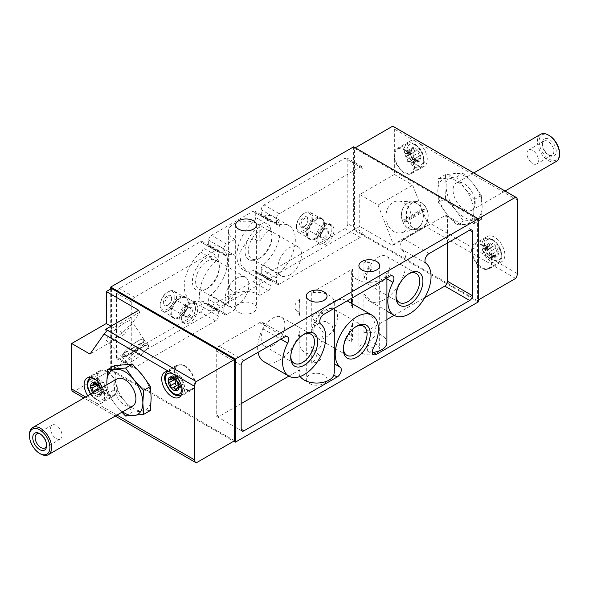 <?xml version="1.0" encoding="UTF-8"?>
<svg xmlns="http://www.w3.org/2000/svg" width="589" height="589" viewBox="0 0 589 589"><rect width="100%" height="100%" fill="white"/><g stroke="black" fill="none" stroke-linecap="round" stroke-linejoin="round"><path stroke-width="0.44" stroke-dasharray="2.94 2.21" d="M100.476 388.423A7.738 4.469 60 0 1 101.514 392.723A7.738 4.469 60 0 1 98.783 396.618A7.738 4.469 60 0 1 93.312 393.459L93.165 391.354M97.907 389.911A1.546 0.891 -120 0 0 99.615 391.14A1.546 0.891 -120 0 0 99.791 390.978L95.123 393.643C96.221 392.885 97.016 393.349 97.524 395.028L102.228 392.311A1.958 1.134 -120 0 0 100.049 390.721L95.065 393.71L93.312 393.459A7.738 4.469 60 0 1 92.841 392.834M100.616 393.15L105.409 390.478A1.546 0.891 -120 0 0 106.182 390.559A1.546 0.891 -120 0 0 106.418 389.314A1.546 0.891 -120 0 0 105.409 387.952L105.328 387.908A1.958 1.134 -120 0 1 104.128 384.816L99.416 387.533L101.514 392.723L100.682 393.209L99.85 392.937L98.783 396.618L97.524 395.028M99.791 390.978L94.814 393.908M101.514 392.723L105.409 390.478M102.228 392.311L102.272 392.414A1.546 0.891 -120 0 0 103.995 393.666L98.783 396.618M489.209 248.551L493.876 245.893C492.779 246.644 491.977 246.187 491.476 244.509L490.217 242.918A7.738 4.469 60 0 1 495.688 246.077L494.186 245.628L489.385 248.389A1.546 0.891 -120 0 0 489.209 248.551L493.567 246.143M484.872 247.395A1.958 1.134 -120 0 1 484.651 249.199A1.958 1.134 -120 0 1 483.672 249.103L487.486 246.806A7.738 4.469 60 0 1 490.217 242.918L485.005 245.863A1.546 0.891 -120 0 0 484.835 247.292L489.584 244.678L489.15 246.6L488.318 246.32L487.486 246.806L490.217 253.859A7.738 4.469 60 0 1 487.486 246.806M490.217 242.918L489.584 244.678M493.935 255.84L495.688 257.018A7.738 4.469 60 0 1 490.217 253.859L493.935 255.84L489.209 258.571A1.546 0.891 -120 0 0 490.931 259.823A1.546 0.891 -120 0 0 491.108 258.402L495.769 255.574L495.783 253.896L498.022 253.852L498.427 253.123A7.738 4.469 60 0 1 495.688 257.018L490.931 259.823M491.609 254.212L486.558 257.297A1.546 0.891 -120 0 0 486.728 257.135M495.688 257.018L495.769 255.574M495.835 248.183L495.688 246.077A7.738 4.469 60 0 1 498.427 253.123L496.969 251.341L495.835 248.183L491.108 250.907A1.546 0.891 -120 0 0 490.821 249.11A1.546 0.891 -120 0 0 489.385 248.389M419.523 156.07L418.219 152.941L418.138 150.762A7.738 4.469 60 0 1 420.87 157.815L419.523 156.07L414.708 158.75L419.42 156.033M413.905 149.083L412.668 147.611A7.738 4.469 60 0 1 418.138 150.762L416.32 150.585C415.223 151.336 414.428 150.88 413.92 149.201L409.178 151.807A1.546 0.891 -120 0 0 407.455 150.556A1.546 0.891 -120 0 0 407.279 151.977L412.028 149.37L411.593 151.292L410.769 151.012L409.929 151.498A7.738 4.469 60 0 1 412.668 147.611L407.455 150.556M416.011 150.836L411.829 153.081A1.546 0.891 -120 0 0 411.659 153.243M407.323 152.087A1.958 1.134 -120 0 1 407.102 153.891A1.958 1.134 -120 0 1 406.123 153.795L410.769 151.012L409.929 151.498L412.668 158.551A7.738 4.469 60 0 1 409.929 151.498M412.668 147.611L412.028 149.37M416.386 160.532L418.138 161.703A7.738 4.469 60 0 1 412.668 158.551L416.386 160.532L411.659 163.256A1.546 0.891 -120 0 0 413.375 164.515A1.546 0.891 -120 0 0 413.552 163.087L418.219 160.267L418.227 158.588L420.465 158.544L420.87 157.815A7.738 4.469 60 0 1 418.138 161.703L413.375 164.515M414.06 158.905L409.002 161.99A1.546 0.891 -120 0 0 409.178 161.828M418.138 161.703L418.219 160.267M87.776 395.756A14.497 8.371 60 0 0 92.017 400.675L96.751 403.406A14.497 8.371 60 0 0 101.632 403.082L114.369 395.72A14.497 8.371 60 0 1 99.88 387.356A14.497 8.371 60 0 1 99.88 370.621A14.497 8.371 60 0 1 107.124 371.335A14.497 8.371 60 0 1 116.593 384.109A14.497 8.371 60 0 1 114.369 395.72M72.889 391.619A5.875 3.394 120 0 0 73.33 391.81L196.314 462.807M496.983 261.884L492.249 259.153A14.497 8.371 60 0 1 484.754 246.541A14.497 8.371 60 0 1 487.368 236.454A14.497 8.371 60 0 1 494.62 237.168A14.497 8.371 60 0 1 504.088 249.942A14.497 8.371 60 0 1 501.865 261.56A14.497 8.371 60 0 1 496.983 261.884L517.326 273.635M515.669 278.428L425.074 226.124L392.112 245.157L359.732 226.456L354.468 229.496L354.468 148.259L355.3 147.78M492.249 259.153L426.738 221.331L427.342 225.521L425.074 226.124M414.693 140.815L419.427 143.547A14.497 8.371 60 0 1 426.922 156.166A14.497 8.371 60 0 1 424.308 166.245A14.497 8.371 60 0 1 409.819 157.881A14.497 8.371 60 0 1 409.819 141.146A14.497 8.371 60 0 1 414.693 140.815L394.35 129.072A5.875 3.394 120 0 0 393.135 126.377M402.39 220.463A13.709 10.816 -95.1 0 1 411.188 202.115A13.709 10.816 -95.1 0 1 421.731 209.301L402.39 220.463L404.79 220.249A13.709 10.816 -95.1 0 0 405.482 222.038L403.082 222.252L422.423 211.083A13.709 10.816 -95.1 0 1 417.255 228.267A13.709 10.816 -95.1 0 1 413.625 229.43A13.709 10.816 -95.1 0 1 403.082 222.252M422.055 227.84A13.709 10.816 -95.1 0 1 418.426 229.003A13.709 10.816 -95.1 0 1 406.432 216.31A13.709 10.816 -95.1 0 1 415.981 201.688A13.709 10.816 -95.1 0 1 427.599 212.018A13.709 10.816 -95.1 0 1 422.055 227.84M421.731 209.301L424.132 209.088A13.709 10.816 -95.1 0 1 424.824 210.869L422.423 211.083M142.258 342.931A13.709 2.901 -38.8 0 1 128.093 354.917A13.709 2.901 -38.8 0 1 122.254 356.61A13.709 2.901 -38.8 0 1 122.924 354.099L142.258 342.931L144.658 345.912A13.709 2.901 -38.8 0 0 145.35 344.933L142.95 341.944L123.616 353.113A13.709 2.901 -38.8 0 1 134.91 342.945A13.709 2.901 -38.8 0 1 143.62 339.433A13.709 2.901 -38.8 0 1 142.95 341.944M132.886 360.888A13.709 2.901 -38.8 0 1 127.047 362.581A13.709 2.901 -38.8 0 1 135.919 351.729A13.709 2.901 -38.8 0 1 148.421 345.397A13.709 2.901 -38.8 0 1 144.187 352.119A13.709 2.901 -38.8 0 1 132.886 360.888M122.924 354.099L125.317 357.081A13.709 2.901 -38.8 0 1 126.009 356.095L123.616 353.113M426.738 221.331L412.661 185.064L394.35 174.491L394.35 129.072M446.837 178.15A25.46 14.703 -120 0 0 437.833 190.954A25.46 14.703 -120 0 0 446.837 214.16A25.46 14.703 -120 0 0 464.839 224.549A25.46 14.703 -120 0 0 473.843 211.745A25.46 14.703 -120 0 0 464.839 188.546A25.46 14.703 -120 0 0 446.837 178.15L438.584 178.526L437.833 190.954L438.584 202.528L446.837 214.16L456.585 224.924L474.587 223.319L473.843 211.745L474.587 199.31L464.839 188.546L456.585 176.914L446.837 178.15M392.112 245.157L393.555 245.024L378.042 205.053L359.732 194.48L394.35 174.491M359.732 194.48L359.732 226.456M478.275 218.784L477.443 219.263L477.443 300.5L478.275 300.015M477.443 300.5L354.468 229.496M150.416 410.474L132.415 412.086L124.161 400.454L114.413 389.69L115.157 377.254A25.46 14.703 60 0 1 124.161 364.451A25.46 14.703 60 0 1 142.163 374.84A25.46 14.703 60 0 1 151.167 398.046A25.46 14.703 60 0 1 142.163 410.85A25.46 14.703 60 0 1 124.161 400.454A25.46 14.703 60 0 1 115.157 377.254L114.413 365.681M373.205 352.399L367.698 351.206L367.168 344.683L374.332 336.481L376.069 326.365L372.741 317.508L364.039 310.565M352.458 303.872L351.655 303.858L352.494 307.878A30.554 17.641 120 0 0 347.171 300.824A30.554 17.641 120 0 0 311.286 331.673L316.543 324.156L324.988 321.285L332.1 325.312L334.287 334.243M263.99 361.734A30.554 17.641 120 0 0 299.867 330.893L299.028 341.112L300.707 349.218L306.427 353.746L314.195 352.863L320.217 347.274L323.184 332.402L314.548 320.49C308.533 316.595 315.697 312.7 320.578 312.42A17.626 10.175 0 0 0 334.287 302.496A17.626 10.175 0 0 0 311.286 292.799L352.494 269.011L352.494 307.878M311.286 292.799L311.286 331.673M386.907 310.727L374.53 304.027L363.914 293.911A30.554 17.641 120 0 0 369.244 300.972A30.554 17.641 120 0 0 399.136 284.435A30.554 17.641 120 0 0 401.028 248.889L425.95 263.276M363.914 293.911L363.914 332.778L386.914 319.503M394.129 315.336L424.765 297.651M447.53 242.926L447.53 217.341A3.917 2.26 120 0 0 446.72 215.552A3.917 2.26 120 0 0 444.761 215.743L404.201 239.163A5.875 3.394 120 0 0 400.432 244.111A5.875 3.394 120 0 0 401.028 248.889M392.701 275.991L386.84 272.604L386.472 274.378L386.914 281.476M235.026 293.536L235.026 309.645L226.64 314.489A3.917 2.26 120 0 1 224.681 314.681A3.917 2.26 120 0 1 223.872 312.892L223.872 308.319A3.917 2.26 120 0 1 226.014 303.968A30.554 17.641 120 0 0 235.026 293.536L229.887 288.882L228.407 281.13L228.407 251.901L235.026 255.398A30.554 17.641 120 0 0 226.014 255.376L210.774 246.585A30.554 17.641 120 0 1 221.14 247.255A30.554 17.641 120 0 1 226.64 268.562A30.554 17.641 120 0 1 210.774 295.17A3.917 2.26 120 0 0 208.639 299.521L208.639 304.093A3.917 2.26 120 0 0 209.448 305.89A3.917 2.26 120 0 0 211.407 305.691L252.953 281.704A3.917 2.26 120 0 0 255.722 276.911L255.722 272.339A3.917 2.26 120 0 0 254.912 270.542A3.917 2.26 120 0 0 253.579 270.454A30.554 17.641 120 0 1 243.213 269.791A30.554 17.641 120 0 1 237.72 248.477A30.554 17.641 120 0 1 253.579 221.869A3.917 2.26 120 0 0 255.722 217.518L255.722 212.946A3.917 2.26 120 0 0 254.912 211.149A3.917 2.26 120 0 0 252.953 211.348L211.407 235.335A3.917 2.26 120 0 0 208.639 240.128L208.639 244.707A3.917 2.26 120 0 0 209.448 246.496A3.917 2.26 120 0 0 210.774 246.585M235.026 255.398L235.026 239.289A17.626 10.175 180 0 1 228.399 231.337A17.626 10.175 180 0 1 240.202 221.729A17.626 10.175 180 0 1 259.801 224.983L268.186 220.139A3.917 2.26 120 0 1 270.145 219.947A3.917 2.26 120 0 1 270.955 221.736L270.955 226.316A3.917 2.26 120 0 1 268.82 230.667A30.554 17.641 120 0 0 259.801 241.092L253.704 238.898L247.071 240.982L239.657 252.71L241.026 265.094L251.289 274.437L259.801 279.238A30.554 17.641 120 0 0 268.82 279.252L253.579 270.454M235.026 239.289L226.64 244.126A3.917 2.26 120 0 0 223.872 248.926L223.872 253.498A3.917 2.26 120 0 0 224.681 255.295A3.917 2.26 120 0 0 226.014 255.376M259.801 224.983L259.801 241.092M259.801 279.238L259.801 295.347L268.186 290.502A3.917 2.26 120 0 0 270.955 285.702L270.955 281.13A3.917 2.26 120 0 0 270.145 279.341A3.917 2.26 120 0 0 268.82 279.252M241.181 403.642L219.027 416.43A3.917 2.26 120 0 1 217.069 416.629A3.917 2.26 120 0 1 216.251 414.833L216.251 350.867A3.917 2.26 120 0 1 219.027 346.074L259.587 322.654A5.875 3.394 120 0 1 262.525 322.36A5.875 3.394 120 0 1 262.76 328.714A30.554 17.641 120 0 0 258.063 352.318M334.287 372.145L334.154 363.744M288.875 376.106L299.867 369.759L299.867 330.893M111.557 288.5L111.557 369.737L73.33 391.81M102.221 387.422A14.497 8.371 60 0 1 101.632 403.082M258.49 258.888A19.054 11 -60 0 1 245.024 251.105A19.054 11 -60 0 1 258.49 227.774A19.054 11 -60 0 1 271.963 235.548A19.054 11 -60 0 1 258.49 258.888L260.102 257.953A16.779 9.689 -60 0 1 251.717 258.785A16.779 9.689 -60 0 1 251.717 239.414A16.779 9.689 -60 0 1 268.488 229.725A16.779 9.689 -60 0 1 271.963 237.411A16.779 9.689 -60 0 1 260.102 257.953L258.49 258.888M205.87 289.265A19.054 11 -60 0 1 192.397 281.49A19.054 11 -60 0 1 205.87 258.151A19.054 11 -60 0 1 219.336 265.933A19.054 11 -60 0 1 205.87 289.265L207.475 288.338A16.779 9.689 -60 0 1 199.089 289.17A16.779 9.689 -60 0 1 199.089 269.799A16.779 9.689 -60 0 1 215.861 260.11A16.779 9.689 -60 0 1 219.336 267.789A16.779 9.689 -60 0 1 207.475 288.338L205.87 289.265M347.819 223.739L347.819 159.774A3.917 2.26 120 0 0 347.009 157.977A3.917 2.26 120 0 0 345.051 158.176L264.034 204.95A3.917 2.26 120 0 0 261.266 209.743L261.266 214.322A3.917 2.26 120 0 0 262.076 216.111A3.917 2.26 120 0 0 263.401 216.2A30.554 17.641 120 0 1 273.767 216.87A30.554 17.641 120 0 1 279.267 238.184A30.554 17.641 120 0 1 263.401 264.785A3.917 2.26 120 0 0 261.266 269.136L261.266 273.708A3.917 2.26 120 0 0 262.076 275.505A3.917 2.26 120 0 0 264.034 275.313L345.051 228.539A3.917 2.26 120 0 0 347.819 223.739L363.052 232.537L363.052 168.572A3.917 2.26 120 0 0 362.242 166.775A3.917 2.26 120 0 0 360.284 166.967L279.267 213.741A3.917 2.26 120 0 0 276.499 218.541L276.499 223.113A3.917 2.26 120 0 0 277.309 224.91A3.917 2.26 120 0 0 278.634 224.998L263.401 216.2M203.095 247.903L203.095 243.331A3.917 2.26 120 0 0 202.285 241.534A3.917 2.26 120 0 0 200.326 241.726L119.309 288.5A3.917 2.26 120 0 0 116.541 293.3L116.541 357.265A3.917 2.26 120 0 0 117.351 359.062A3.917 2.26 120 0 0 119.309 358.863L200.326 312.089A3.917 2.26 120 0 0 203.095 307.296L203.095 302.717A3.917 2.26 120 0 0 202.285 300.927A3.917 2.26 120 0 0 200.959 300.839A30.554 17.641 120 0 1 190.593 300.169A30.554 17.641 120 0 1 185.093 278.855A30.554 17.641 120 0 1 200.959 252.254A3.917 2.26 120 0 0 203.095 247.903L218.328 256.701L218.328 252.121A3.917 2.26 120 0 0 217.518 250.332A3.917 2.26 120 0 0 215.559 250.524L134.542 297.298A3.917 2.26 120 0 0 131.774 302.098L131.774 366.063A3.917 2.26 120 0 0 132.584 367.853A3.917 2.26 120 0 0 134.542 367.661L215.559 320.887A3.917 2.26 120 0 0 218.328 316.087L218.328 311.515A3.917 2.26 120 0 0 217.518 309.718A3.917 2.26 120 0 0 216.192 309.637L200.959 300.839M353.636 146.823L353.636 229.975L110.725 370.216L233.7 441.22M110.725 288.985L110.725 370.216M234.532 440.741L111.557 369.737M478.275 301.936L353.636 229.975M477.443 219.263L354.468 148.259M361.94 353.106A10.381 5.993 0 0 0 373.257 354.409A10.381 5.993 0 0 0 379.662 348.872A10.381 5.993 0 0 0 369.281 342.879A10.381 5.993 0 0 0 358.907 348.872A10.381 5.993 0 0 0 361.94 353.106M238.692 312.332A10.381 5.993 0 0 0 250.001 313.628A10.381 5.993 0 0 0 256.406 308.091A10.381 5.993 0 0 0 246.025 302.098A10.381 5.993 0 0 0 235.652 308.091A10.381 5.993 0 0 0 238.692 312.332M309.321 383.491A10.381 5.993 0 0 0 320.63 384.794A10.381 5.993 0 0 0 327.035 379.257A10.381 5.993 0 0 0 316.661 373.264A10.381 5.993 0 0 0 306.28 379.257A10.381 5.993 0 0 0 309.321 383.491M352.494 269.011A17.626 10.175 0 0 0 351.655 272.111A17.626 10.175 0 0 0 367.308 282.227A17.626 10.175 0 0 0 386.472 274.378L389.763 276.278M300.199 376.496A17.626 10.175 180 0 1 299.028 372.859A17.626 10.175 180 0 1 299.867 369.759M363.914 332.778A17.626 10.175 180 0 1 386.914 342.474M218.328 256.701A3.917 2.26 120 0 1 216.192 261.045A30.554 17.641 120 0 0 200.326 287.653A30.554 17.641 120 0 0 205.826 308.967A30.554 17.641 120 0 0 216.192 309.637M178.585 316.889A12.045 6.958 -60 0 1 172.562 317.486A12.045 6.958 -60 0 1 172.562 303.578A12.045 6.958 -60 0 1 184.607 296.62A12.045 6.958 -60 0 1 186.455 306.273A12.045 6.958 -60 0 1 178.585 316.889M363.052 232.537A3.917 2.26 120 0 1 360.284 237.33L279.267 284.104A3.917 2.26 120 0 1 277.309 284.303A3.917 2.26 120 0 1 276.499 282.506L276.499 277.934A3.917 2.26 120 0 1 278.634 273.583A30.554 17.641 120 0 0 294.5 246.975A30.554 17.641 120 0 0 289 225.661A30.554 17.641 120 0 0 278.634 224.998M314.857 238.214A12.045 6.958 -60 0 1 308.835 238.81A12.045 6.958 -60 0 1 308.835 224.902A12.045 6.958 -60 0 1 320.88 217.945A12.045 6.958 -60 0 1 322.728 227.597A12.045 6.958 -60 0 1 314.857 238.214M259.801 295.347A17.626 10.175 0 0 0 240.202 292.092A17.626 10.175 0 0 0 228.399 301.693A17.626 10.175 0 0 0 235.026 309.645M237.028 305.397A16.779 9.689 -60 0 1 228.635 306.228A16.779 9.689 -60 0 1 228.635 286.858A16.779 9.689 -60 0 1 245.414 277.176A16.779 9.689 -60 0 1 247.984 290.613A16.779 9.689 -60 0 1 237.028 305.397M289.655 275.019A16.779 9.689 -60 0 1 281.262 275.851A16.779 9.689 -60 0 1 281.262 256.473A16.779 9.689 -60 0 1 298.041 246.791A16.779 9.689 -60 0 1 300.611 260.235A16.779 9.689 -60 0 1 289.655 275.019M343.372 348.482A16.779 9.689 -60 0 1 343.35 347.591A16.779 9.689 -60 0 1 355.211 327.05A16.779 9.689 -60 0 1 355.992 326.63M325.658 337.379A16.779 9.689 -60 0 1 317.272 338.211A16.779 9.689 -60 0 1 317.272 318.84A16.779 9.689 -60 0 1 334.051 309.151A16.779 9.689 -60 0 1 336.621 322.595A16.779 9.689 -60 0 1 325.658 337.379M290.745 356.478A16.779 9.689 -60 0 1 290.723 355.587A16.779 9.689 -60 0 1 302.584 335.045A16.779 9.689 -60 0 1 303.364 334.626M273.031 345.375A16.779 9.689 -60 0 1 264.645 346.207A16.779 9.689 -60 0 1 264.645 326.836A16.779 9.689 -60 0 1 281.424 317.147A16.779 9.689 -60 0 1 283.994 330.591A16.779 9.689 -60 0 1 273.031 345.375M395.999 295.707A16.779 9.689 -60 0 1 395.977 294.824A16.779 9.689 -60 0 1 407.838 274.275A16.779 9.689 -60 0 1 408.619 273.856M378.285 284.612A16.779 9.689 -60 0 1 369.899 285.444A16.779 9.689 -60 0 1 369.899 266.073A16.779 9.689 -60 0 1 386.671 256.384A16.779 9.689 -60 0 1 389.248 269.828A16.779 9.689 -60 0 1 378.285 284.612M106.845 382.055L107.596 393.621L114.413 389.69M125.597 416.018L132.415 412.086M107.596 393.621L115.849 405.254L121.923 412.226M29.45 434.734A15.667 9.049 -120 0 0 40.531 453.92M117.02 378.874A15.667 9.049 -120 0 0 114.612 391.435A15.667 9.049 -120 0 0 124.853 405.239A15.667 9.049 -120 0 0 132.687 406.012M106.984 384.669A25.46 14.703 -120 0 0 115.849 405.254A25.46 14.703 -120 0 0 122.652 411.807M445.402 198.596L446.145 186.161L445.402 174.587L463.403 172.982L473.151 183.746L481.404 195.379L482.155 206.945L481.404 219.38L463.403 220.993L455.15 209.36L445.402 198.596L438.584 202.528M445.402 174.587L438.584 178.526M463.403 220.993L456.585 224.924M481.404 219.38L474.587 223.319M481.404 195.379L474.587 199.31M463.403 172.982L456.585 176.914M549.323 135.566A14.467 8.356 -120 0 0 539.09 141.478A14.467 8.356 -120 0 0 549.323 159.192A14.467 8.356 -120 0 0 559.55 153.287M549.323 155.378A9.792 5.654 -120 0 0 556.244 151.38A9.792 5.654 -120 0 0 549.323 139.387A9.792 5.654 -120 0 0 542.395 143.385A9.792 5.654 -120 0 0 549.316 155.378A9.792 5.654 -120 0 0 549.323 155.378L548.123 154.686A8.099 4.675 -120 0 0 552.165 155.084A8.099 4.675 -120 0 0 552.165 145.733A8.099 4.675 -120 0 0 544.074 141.058A8.099 4.675 -120 0 0 542.395 144.769A8.099 4.675 -120 0 0 548.123 154.686L549.316 155.378M540.636 134.299A15.667 9.049 -120 0 0 538.236 146.86A15.667 9.049 -120 0 0 548.469 160.664A15.667 9.049 -120 0 0 556.303 161.438M464.147 209.345A15.667 9.049 -120 0 0 471.98 210.126A15.667 9.049 -120 0 0 471.98 192.029A15.667 9.049 -120 0 0 456.313 182.988A15.667 9.049 -120 0 0 453.913 195.541A15.667 9.049 -120 0 0 464.147 209.345M482.155 206.945A25.46 14.703 -120 0 0 473.151 183.746A25.46 14.703 -120 0 0 455.15 173.35A25.46 14.703 -120 0 0 446.145 186.161A25.46 14.703 -120 0 0 455.15 209.36A25.46 14.703 -120 0 0 473.151 219.756A25.46 14.703 -120 0 0 482.155 206.945M110.982 326.232L124.61 334.096L140.116 312.03L138.68 310.241M140.116 312.03L106.329 331.541M124.802 322.809A16.006 3.379 141.2 0 0 111.505 333.153A16.006 3.379 141.2 0 0 106.712 340.943A16.006 3.379 141.2 0 0 113.486 338.911A16.006 3.379 141.2 0 0 126.576 328.78A16.006 3.379 141.2 0 0 131.656 320.887A16.006 3.379 141.2 0 0 124.802 322.809M124.61 334.096L89.984 354.085M404.275 231.587A16.006 12.619 -95.1 0 1 401.529 232.699A16.006 12.619 -95.1 0 1 386.045 218.129A16.006 12.619 -95.1 0 1 398.701 201.048A16.006 12.619 -95.1 0 1 410.938 214.05A16.006 12.619 -95.1 0 1 404.275 231.587M393.555 245.024L427.342 225.521M378.042 205.053L412.661 185.064M532.699 163.587A8.099 4.675 -120 0 0 536.748 163.985A8.099 4.675 -120 0 0 537.993 157.499A8.099 4.675 -120 0 0 532.699 150.364A8.099 4.675 -120 0 0 528.65 149.967A8.099 4.675 -120 0 0 527.413 156.453A8.099 4.675 -120 0 0 532.699 163.587M56.301 438.636A8.099 4.675 -120 0 0 60.35 439.033A8.099 4.675 -120 0 0 60.35 429.69A8.099 4.675 -120 0 0 52.252 425.015A8.099 4.675 -120 0 0 51.007 431.501A8.099 4.675 -120 0 0 56.301 438.636M46.575 444.872A8.099 4.675 -120 0 0 46.605 444.231A8.099 4.675 -120 0 0 40.877 434.314A8.099 4.675 -120 0 0 40.31 434.019M128.019 355.012A13.908 2.938 -38.8 0 1 122.137 356.779A13.908 2.938 -38.8 0 1 122.1 356.735A13.908 2.938 -38.8 0 1 131.097 345.728A13.908 2.938 -38.8 0 1 143.775 339.308A13.908 2.938 -38.8 0 1 143.812 339.36A13.908 2.938 -38.8 0 1 139.394 346.214A13.908 2.938 -38.8 0 1 128.019 355.012M132.82 360.983A13.908 2.938 -38.8 0 1 126.893 362.699A13.908 2.938 -38.8 0 1 135.89 351.699A13.908 2.938 -38.8 0 1 148.575 345.279A13.908 2.938 -38.8 0 1 144.276 352.089A13.908 2.938 -38.8 0 1 132.82 360.983M125.317 357.081L144.658 345.912M126.009 356.095L145.35 344.933M422.122 228.017A13.908 10.97 -95.1 0 1 418.44 229.195A13.908 10.97 -95.1 0 1 406.285 216.325A13.908 10.97 -95.1 0 1 415.967 201.497A13.908 10.97 -95.1 0 1 427.747 211.966A13.908 10.97 -95.1 0 1 422.122 228.017M417.321 228.444A13.908 10.97 -95.1 0 1 414.943 229.408A13.908 10.97 -95.1 0 1 413.647 229.622A13.908 10.97 -95.1 0 1 401.484 216.752A13.908 10.97 -95.1 0 1 411.174 201.924A13.908 10.97 -95.1 0 1 412.484 201.909A13.908 10.97 -95.1 0 1 423.116 213.211A13.908 10.97 -95.1 0 1 417.321 228.444M424.824 210.869L405.482 222.038M424.132 209.088L404.79 220.249M184.681 365.578A14.497 8.371 60 0 1 194.149 378.352A14.497 8.371 60 0 1 191.926 389.962A14.497 8.371 60 0 1 177.429 381.598A14.497 8.371 60 0 1 177.429 364.863A14.497 8.371 60 0 1 184.681 365.578M184.681 366.218A13.709 7.915 60 0 1 193.634 378.3A13.709 7.915 60 0 1 191.535 389.285A13.709 7.915 60 0 1 177.826 381.37A13.709 7.915 60 0 1 177.826 365.541A13.709 7.915 60 0 1 184.681 366.218M404.319 149.223A14.497 8.371 60 0 1 413.787 161.99A14.497 8.371 60 0 1 411.571 173.608A14.497 8.371 60 0 1 397.074 165.237A14.497 8.371 60 0 1 397.074 148.502A14.497 8.371 60 0 1 404.319 149.223M404.319 149.856A13.709 7.915 60 0 1 413.279 161.938A13.709 7.915 60 0 1 411.174 172.923A13.709 7.915 60 0 1 397.465 165.008A13.709 7.915 60 0 1 397.465 149.179A13.709 7.915 60 0 1 404.319 149.856M481.876 244.531A14.497 8.371 60 0 1 491.344 257.297A14.497 8.371 60 0 1 489.12 268.915A14.497 8.371 60 0 1 474.631 260.544A14.497 8.371 60 0 1 474.631 243.809A14.497 8.371 60 0 1 481.876 244.531M481.876 245.164A13.709 7.915 60 0 1 490.828 257.246A13.709 7.915 60 0 1 488.73 268.238A13.709 7.915 60 0 1 475.021 260.316A13.709 7.915 60 0 1 475.021 244.487A13.709 7.915 60 0 1 481.876 245.164M107.124 371.976A13.709 7.915 60 0 1 116.077 384.057A13.709 7.915 60 0 1 113.979 395.042A13.709 7.915 60 0 1 100.27 387.128A13.709 7.915 60 0 1 100.27 371.298A13.709 7.915 60 0 1 107.124 371.976M414.708 158.75A1.958 1.134 -120 0 1 413.507 155.658L413.552 155.599A1.546 0.891 -120 0 0 413.272 153.803A1.546 0.891 -120 0 0 411.829 153.081M409.178 151.807L409.215 151.918A1.958 1.134 -120 0 0 411.394 153.508A1.958 1.134 -120 0 0 411.615 153.302M406.042 153.744A1.546 0.891 -120 0 0 405.269 153.67A1.546 0.891 -120 0 0 405.026 154.907A1.546 0.891 -120 0 0 406.042 156.269L410.827 153.604M409.002 161.99A1.546 0.891 -120 0 1 407.559 161.268A1.546 0.891 -120 0 1 407.279 159.472L407.323 159.413A1.958 1.134 -120 0 0 406.123 156.321M411.659 163.256L411.615 163.153A1.958 1.134 -120 0 0 409.436 161.563A1.958 1.134 -120 0 0 409.215 161.769M414.789 158.802A1.546 0.891 -120 0 1 415.805 160.164A1.546 0.891 -120 0 1 415.562 161.401A1.546 0.891 -120 0 1 414.789 161.327L414.708 161.276A1.958 1.134 -120 0 0 413.728 161.18A1.958 1.134 -120 0 0 413.507 162.984M489.172 248.61A1.958 1.134 -120 0 1 488.951 248.816A1.958 1.134 -120 0 1 486.772 247.225L486.728 247.122A1.546 0.891 -120 0 0 485.005 245.863M483.591 249.051A1.546 0.891 -120 0 0 482.818 248.978A1.546 0.891 -120 0 0 482.582 250.215A1.546 0.891 -120 0 0 483.591 251.577L488.384 248.911M486.558 257.297A1.546 0.891 -120 0 1 485.115 256.576A1.546 0.891 -120 0 1 484.835 254.779L484.872 254.72A1.958 1.134 -120 0 0 483.672 251.628M489.209 258.571L489.172 258.461A1.958 1.134 -120 0 0 486.993 256.87A1.958 1.134 -120 0 0 486.772 257.076M491.108 250.907L491.064 250.966A1.958 1.134 -120 0 0 492.264 254.058L492.345 254.109A1.546 0.891 -120 0 1 493.354 255.471A1.546 0.891 -120 0 1 493.118 256.708A1.546 0.891 -120 0 1 492.345 256.635L492.264 256.583A1.958 1.134 -120 0 0 491.285 256.487A1.958 1.134 -120 0 0 491.064 258.291M95.123 383.792L99.791 380.965A1.546 0.891 -120 0 0 98.068 379.714A1.546 0.891 -120 0 0 97.892 381.135L97.936 381.238A1.958 1.134 -120 0 1 97.715 383.041A1.958 1.134 -120 0 1 96.736 382.946L96.655 382.902A1.546 0.891 -120 0 0 95.882 382.821A1.546 0.891 -120 0 0 95.933 384.691M103.995 393.666A1.546 0.891 -120 0 0 104.165 392.245L104.128 392.141A1.958 1.134 -120 0 1 104.349 390.338A1.958 1.134 -120 0 1 105.328 390.433M104.128 384.816L104.165 384.757A1.546 0.891 -120 0 0 103.885 382.96A1.546 0.891 -120 0 0 102.442 382.239A1.546 0.891 -120 0 0 102.272 382.401L102.228 382.46A1.958 1.134 -120 0 1 102.007 382.659A1.958 1.134 -120 0 1 99.828 381.068M176.972 381.775L181.721 378.999A1.546 0.891 -120 0 0 181.441 377.203A1.546 0.891 -120 0 0 179.998 376.481A1.546 0.891 -120 0 0 179.822 376.643L179.785 376.702A1.958 1.134 -120 0 1 179.564 376.901A1.958 1.134 -120 0 1 177.385 375.311L177.341 375.208A1.546 0.891 -120 0 0 175.625 373.956A1.546 0.891 -120 0 0 175.448 375.377L175.493 375.48A1.958 1.134 -120 0 1 175.272 377.284A1.958 1.134 -120 0 1 174.292 377.188L174.211 377.144A1.546 0.891 -120 0 0 173.438 377.063A1.546 0.891 -120 0 0 173.483 378.933M176.766 385.449A1.546 0.891 -120 0 0 177.171 385.383A1.546 0.891 -120 0 0 177.341 385.221L177.385 385.162A1.958 1.134 -120 0 1 177.606 384.963M176.943 388.188L179.785 386.553A1.958 1.134 -120 0 0 178.209 384.897M179.785 386.553L179.822 386.656A1.546 0.891 -120 0 0 181.545 387.908A1.546 0.891 -120 0 0 181.721 386.487L181.677 386.384A1.958 1.134 -120 0 1 181.898 384.58A1.958 1.134 -120 0 1 182.877 384.676L182.958 384.72A1.546 0.891 -120 0 0 183.731 384.801A1.546 0.891 -120 0 0 183.974 383.557A1.546 0.891 -120 0 0 182.958 382.195L182.877 382.151A1.958 1.134 -120 0 1 181.677 379.058M315.969 238.854A12.045 6.958 -60 0 1 309.947 239.451A12.045 6.958 -60 0 1 309.947 225.535A12.045 6.958 -60 0 1 321.992 218.585A12.045 6.958 -60 0 1 324.48 224.1A12.045 6.958 -60 0 1 315.969 238.854L316.315 238.648A11.552 6.67 -60 0 1 310.536 239.222A11.552 6.67 -60 0 1 310.536 225.881A11.552 6.67 -60 0 1 322.087 219.211A11.552 6.67 -60 0 1 324.48 224.497A11.552 6.67 -60 0 1 316.315 238.648L315.969 238.854M179.689 317.53A12.045 6.958 -60 0 1 173.667 318.126A12.045 6.958 -60 0 1 173.667 304.218A12.045 6.958 -60 0 1 185.712 297.261A12.045 6.958 -60 0 1 188.208 302.775A12.045 6.958 -60 0 1 179.689 317.53L180.035 317.331A11.552 6.67 -60 0 1 174.263 317.898A11.552 6.67 -60 0 1 174.263 304.557A11.552 6.67 -60 0 1 185.815 297.887A11.552 6.67 -60 0 1 188.208 303.173A11.552 6.67 -60 0 1 180.043 317.331A11.552 6.67 -60 0 1 180.035 317.331L179.689 317.53M304.528 226.345A4.815 2.783 -60 0 1 302.12 226.581A4.815 2.783 -60 0 1 302.12 221.022A4.815 2.783 -60 0 1 306.935 218.239A4.815 2.783 -60 0 1 307.937 220.448A4.815 2.783 -60 0 1 304.528 226.345L303.777 226.78A5.875 3.394 -60 0 1 299.624 224.38A5.875 3.394 -60 0 1 303.777 217.179A5.875 3.394 -60 0 1 307.937 219.579A5.875 3.394 -60 0 1 303.777 226.78L304.528 226.345M323.803 237.47A4.815 2.783 -60 0 1 321.395 237.713A4.815 2.783 -60 0 1 320.394 235.504A4.815 2.783 -60 0 1 323.803 229.607A4.815 2.783 -60 0 1 326.21 229.371A4.815 2.783 -60 0 1 326.947 233.229A4.815 2.783 -60 0 1 323.803 237.47M303.777 230.454A10.381 5.993 -60 0 1 296.436 226.22A10.381 5.993 -60 0 1 303.777 213.505A10.381 5.993 -60 0 1 311.117 217.746A10.381 5.993 -60 0 1 303.777 230.454M304.609 231.897A11.552 6.67 -60 0 1 298.829 232.464A11.552 6.67 -60 0 1 296.436 227.177A11.552 6.67 -60 0 1 304.609 213.027A11.552 6.67 -60 0 1 310.388 212.452A11.552 6.67 -60 0 1 312.155 221.714A11.552 6.67 -60 0 1 304.609 231.897M324.554 242.447A10.381 5.993 -60 0 1 317.213 238.214A10.381 5.993 -60 0 1 324.554 225.499A10.381 5.993 -60 0 1 331.894 229.732A10.381 5.993 -60 0 1 324.554 242.447L323.862 242.852A11.36 6.56 -60 0 1 318.178 243.412A11.36 6.56 -60 0 1 318.178 230.292A11.36 6.56 -60 0 1 329.538 223.739A11.36 6.56 -60 0 1 331.894 228.937A11.36 6.56 -60 0 1 323.862 242.852L324.554 242.447M324.554 238.773A5.875 3.394 -60 0 1 320.394 236.373A5.875 3.394 -60 0 1 324.554 229.173A5.875 3.394 -60 0 1 328.706 231.573A5.875 3.394 -60 0 1 324.554 238.773M325.938 244.045A11.36 6.56 -60 0 1 320.254 244.612A11.36 6.56 -60 0 1 320.254 231.492A11.36 6.56 -60 0 1 331.614 224.932A11.36 6.56 -60 0 1 333.359 234.039A11.36 6.56 -60 0 1 325.938 244.045M168.255 305.021A4.815 2.783 -60 0 1 165.848 305.257A4.815 2.783 -60 0 1 165.848 299.698A4.815 2.783 -60 0 1 170.663 296.915A4.815 2.783 -60 0 1 171.657 299.124A4.815 2.783 -60 0 1 168.255 305.021L167.504 305.455A5.875 3.394 -60 0 1 163.352 303.055A5.875 3.394 -60 0 1 167.504 295.862A5.875 3.394 -60 0 1 171.657 298.255A5.875 3.394 -60 0 1 167.504 305.455L168.255 305.021M187.53 316.153A4.815 2.783 -60 0 1 185.123 316.389A4.815 2.783 -60 0 1 184.121 314.18A4.815 2.783 -60 0 1 187.53 308.283A4.815 2.783 -60 0 1 189.938 308.047A4.815 2.783 -60 0 1 190.674 311.905A4.815 2.783 -60 0 1 187.53 316.153M167.504 309.129A10.381 5.993 -60 0 1 160.164 304.896A10.381 5.993 -60 0 1 167.504 292.181A10.381 5.993 -60 0 1 174.845 296.422A10.381 5.993 -60 0 1 167.504 309.129M168.336 310.572A11.552 6.67 -60 0 1 162.557 311.147A11.552 6.67 -60 0 1 160.164 305.853A11.552 6.67 -60 0 1 168.336 291.702A11.552 6.67 -60 0 1 174.116 291.128A11.552 6.67 -60 0 1 175.883 300.39A11.552 6.67 -60 0 1 168.336 310.572M188.281 321.123A10.381 5.993 -60 0 1 180.941 316.889A10.381 5.993 -60 0 1 188.281 304.174A10.381 5.993 -60 0 1 195.622 308.415A10.381 5.993 -60 0 1 188.281 321.123L187.589 321.528A11.36 6.56 -60 0 1 181.905 322.087A11.36 6.56 -60 0 1 181.905 308.975A11.36 6.56 -60 0 1 193.266 302.415A11.36 6.56 -60 0 1 195.622 307.613A11.36 6.56 -60 0 1 187.589 321.528L188.281 321.123M188.281 317.449A5.875 3.394 -60 0 1 184.121 315.049A5.875 3.394 -60 0 1 188.281 307.856A5.875 3.394 -60 0 1 192.434 310.248A5.875 3.394 -60 0 1 188.281 317.449M189.665 322.728A11.36 6.56 -60 0 1 183.982 323.287A11.36 6.56 -60 0 1 183.982 310.167A11.36 6.56 -60 0 1 195.342 303.615A11.36 6.56 -60 0 1 197.087 312.715A11.36 6.56 -60 0 1 189.665 322.728M352.494 322.897L351.648 333.109L352.097 340.214A17.626 10.175 180 0 1 352.494 339.374L352.494 322.897A30.554 17.641 120 0 1 348.401 333.845A5.875 3.394 120 0 0 348.636 340.199A5.875 3.394 120 0 0 351.574 339.905L352.494 339.374M351.574 339.905L352.097 340.214L351.729 341.981L348.636 340.199M299.867 315.873A30.554 17.641 120 0 0 295.774 309.652L299.16 311.61L299.47 300.228A17.626 10.175 0 0 1 299.867 299.396L299.867 315.873L299.16 311.61L299.028 303.21M299.867 299.396L298.947 299.926A5.875 3.394 120 0 0 295.177 304.881A5.875 3.394 120 0 0 295.774 309.652M311.286 346.685A30.554 17.641 120 0 0 315.387 352.907L318.774 354.858L311.286 346.685L311.286 363.163L312.214 362.633A5.875 3.394 120 0 0 315.976 357.678A5.875 3.394 120 0 0 315.387 352.907M318.774 354.858C324.782 358.775 317.611 362.655 312.737 362.934A17.626 10.175 180 0 0 311.286 363.163M363.914 262.422L363.914 278.899C365.335 275.019 367.83 272.015 371.394 269.902L370.871 263.379L365.364 262.193A17.626 10.175 0 0 0 363.914 262.422L364.834 261.884L365.364 262.193M363.914 278.899A30.554 17.641 120 0 1 368.015 267.943A5.875 3.394 120 0 0 367.772 261.597A5.875 3.394 120 0 0 364.834 261.884M92.017 400.675L85.641 396.993M116.975 415.083L96.751 403.406M517.326 200.069L419.427 143.547M367.168 344.683L373.33 348.239M226.014 303.968L210.774 295.17M268.82 230.667L253.579 221.869M314.548 320.49L320.703 324.046M320.578 312.42L323.876 314.32M262.76 328.714L280.85 339.161M447.53 217.341L444.761 215.743M404.201 239.163L429.123 253.55M259.587 322.654L284.516 337.048M219.027 346.074L243.949 360.461M216.251 350.867L241.181 365.261M216.251 414.833L219.027 416.43M218.328 252.121L203.095 243.331M215.559 250.524L200.326 241.726M134.542 297.298L119.309 288.5M131.774 302.098L116.541 293.3M131.774 366.063L116.541 357.265M134.542 367.661L119.309 358.863M215.559 320.887L200.326 312.089M218.328 316.087L203.095 307.296M218.328 311.515L203.095 302.717M216.192 261.045L200.959 252.254M363.052 168.572L347.819 159.774M360.284 166.967L345.051 158.176M279.267 213.741L264.034 204.95M276.499 218.541L261.266 209.743M276.499 223.113L261.266 214.322M278.634 273.583L263.401 264.785M276.499 277.934L261.266 269.136M276.499 282.506L261.266 273.708M279.267 284.104L264.034 275.313M360.284 237.33L345.051 228.539M270.955 226.316L255.722 217.518M270.955 221.736L255.722 212.946M268.186 220.139L252.953 211.348M226.64 244.126L211.407 235.335M223.872 248.926L208.639 240.128M223.872 253.498L208.639 244.707M223.872 308.319L208.639 299.521M223.872 312.892L208.639 304.093M226.64 314.489L211.407 305.691M268.186 290.502L252.953 281.704M270.955 285.702L255.722 276.911M270.955 281.13L255.722 272.339M174.985 371.814A13.709 7.915 60 0 1 183.937 383.895A13.709 7.915 60 0 1 181.839 394.88A13.709 7.915 60 0 1 168.13 386.966A13.709 7.915 60 0 1 168.13 371.136A13.709 7.915 60 0 1 174.985 371.814M174.506 374.795A11.751 6.788 60 0 1 181.861 387.54M415.4 145.063A11.751 6.788 60 0 1 422.6 163.609A11.751 6.788 60 0 1 408.206 155.297A11.751 6.788 60 0 1 415.4 145.063M414.015 144.261A13.709 7.915 60 0 1 422.976 156.343A13.709 7.915 60 0 1 420.87 167.328A13.709 7.915 60 0 1 407.161 159.413A13.709 7.915 60 0 1 407.161 143.583A13.709 7.915 60 0 1 414.015 144.261M492.956 240.371A11.751 6.788 60 0 1 500.149 258.917A11.751 6.788 60 0 1 485.756 250.605A11.751 6.788 60 0 1 492.956 240.371M491.572 239.568A13.709 7.915 60 0 1 500.525 251.65A13.709 7.915 60 0 1 498.427 262.635A13.709 7.915 60 0 1 484.718 254.72A13.709 7.915 60 0 1 484.718 238.891A13.709 7.915 60 0 1 491.572 239.568M97.428 377.571A13.709 7.915 60 0 1 106.388 389.653A13.709 7.915 60 0 1 104.282 400.638A13.709 7.915 60 0 1 90.573 392.723A13.709 7.915 60 0 1 90.573 376.894A13.709 7.915 60 0 1 97.428 377.571M96.949 380.553A11.751 6.788 60 0 1 103.716 397.685A11.751 6.788 60 0 1 90.816 394.004M413.507 155.658L418.219 152.941M413.552 155.599L418.278 152.868M409.215 151.918L413.92 149.201M407.279 151.977L412.005 149.253M406.123 153.795L410.827 151.078M406.042 156.269L410.769 153.545M407.323 159.413L412.028 156.696M407.279 159.472L412.005 156.74M411.615 163.153L416.32 160.436M413.552 163.087L418.278 160.363M414.708 161.276L419.42 158.559M414.789 161.327L419.523 158.596M486.772 247.225L491.476 244.509M486.728 247.122L491.454 244.391M484.835 247.292L489.562 244.56M483.672 249.103L488.384 246.386M483.591 251.577L488.318 248.852M484.872 254.72L489.584 252.004M484.835 254.779L489.562 252.048M489.172 258.461L493.876 255.744M491.108 258.402L495.835 255.67M492.264 256.583L496.969 253.866M492.345 256.635L497.072 253.903M492.345 254.109L497.072 251.378M492.264 254.058L496.969 251.341M491.064 250.966L495.769 248.249M95.065 383.697L99.791 380.965M94.52 383.086L97.892 381.135M94.608 383.167L97.936 381.238M92.031 385.662L96.736 382.946M91.928 385.633L96.655 382.902M97.546 395.145L102.272 392.414M99.438 394.976L104.165 392.245M99.416 394.858L104.128 392.141M100.682 390.684L105.409 387.952M100.616 390.625L105.328 387.908M99.438 387.488L104.165 384.757M97.781 384.985L102.272 382.401M97.84 384.992L102.228 382.46M176.994 381.731L181.721 378.999M175.338 379.228L179.822 376.643M175.389 379.235L179.785 376.702M172.68 378.035L177.385 375.311M172.614 377.939L177.341 375.208M172.069 377.328L175.448 375.377M172.157 377.409L175.493 375.48M169.58 379.905L174.292 377.188M169.477 379.876L174.211 377.144M172.614 387.952L177.341 385.221M172.68 387.886L177.385 385.162M176.928 388.328L179.822 386.656M176.994 389.219L181.721 386.487M176.972 389.101L181.677 386.384M179.063 386.877L182.877 384.676M179.071 386.966L182.958 384.72M178.231 384.926L182.958 382.195M178.172 384.867L182.877 382.151M348.401 333.845L351.788 335.804M298.947 299.926L299.47 300.228M312.214 362.633L312.737 362.934M368.015 267.943L371.394 269.902M115.253 416.077L83.918 397.987M415.981 201.688L411.188 202.115M418.426 229.003L413.625 229.43M148.421 345.397L143.62 339.433M127.047 362.581L122.254 356.61M369.244 300.972L374.53 304.027M386.112 310.712L386.914 311.169M367.698 351.206L373.566 354.593M229.209 251.908L221.14 247.255M251.282 274.445L243.213 269.791M446.72 215.552L471.649 229.938M262.525 322.36L287.454 336.753M217.069 416.629L241.991 431.023M299.028 341.112L299.028 372.859M334.287 302.496L334.287 308.312M306.28 296.098L306.28 379.257M327.035 296.098L327.035 379.257M217.518 250.332L202.285 241.534M132.584 367.853L117.351 359.062M217.518 309.718L202.285 300.927M205.826 308.967L190.593 300.169M362.242 166.775L347.009 157.977M277.309 224.91L262.076 216.111M289 225.661L273.767 216.87M277.309 284.303L262.076 275.505M270.145 219.947L254.912 211.149M224.681 255.295L209.448 246.496M224.681 314.681L209.448 305.89M270.145 279.341L254.912 270.542M228.399 231.337L228.399 251.901M228.399 281.13L228.399 301.693M235.652 224.939L235.652 308.091M256.406 224.939L256.406 308.091M245.414 277.176L215.861 260.11M228.635 306.228L199.089 289.17M219.336 267.789L219.336 265.933M298.041 246.791L268.488 229.725M281.262 275.851L251.717 258.785M271.963 237.411L271.963 235.548M351.655 272.111L351.655 298.277M351.655 303.416L351.655 303.858M386.914 272.825L386.914 277.927M358.907 265.713L358.907 348.872M379.662 265.713L379.662 348.872M343.35 347.591L343.35 349.454M355.211 327.05L356.816 326.115M363.597 326.218L334.051 309.151M346.825 355.277L317.272 338.211M290.723 355.587L290.723 357.449M302.584 335.045L304.196 334.11M310.97 334.213L281.424 317.147M294.198 363.273L264.645 346.207M395.977 294.824L395.977 296.679M407.838 274.275L409.443 273.348M416.224 273.443L386.671 256.384M399.445 302.503L369.899 285.444M473.747 172.923L456.313 182.988M505.082 191.013L471.98 210.126M542.395 144.769L542.395 143.385M544.074 141.058L528.65 149.967M552.165 155.084L536.748 163.985M52.252 425.015L36.835 433.916M60.35 439.033L44.926 447.942M40.877 434.314L39.684 433.622M46.605 444.231L46.605 445.615M143.812 339.36L131.656 320.887M122.137 356.779L106.712 340.943M148.575 345.279L143.775 339.308M126.893 362.699L122.1 356.735M415.967 201.497L411.174 201.924M418.44 229.195L413.647 229.622M412.484 201.909L398.701 201.048M414.943 229.408L401.529 232.699M179.181 397.325L191.926 389.962M164.692 372.219L177.429 364.863M181.184 395.212L191.535 389.285M167.519 371.541L177.826 365.541M411.571 173.608L424.308 166.245M397.074 148.502L409.819 141.146M411.174 172.923L420.87 167.328C423.447 164.78 424.559 162.895 424.205 161.666L423.535 155.54C421.857 150.475 419.007 146.683 414.995 144.165C411.188 142.501 408.575 142.31 407.161 143.583L397.465 149.179M489.12 268.915L501.865 261.56M474.631 243.809L487.368 236.454M488.73 268.238L498.427 262.635C501.003 260.088 502.115 258.203 501.754 256.973L501.092 250.848C499.413 245.782 496.564 241.991 492.551 239.473C488.745 237.809 486.131 237.617 484.718 238.891L475.021 244.487M87.135 377.976L99.88 370.621M90.5 394.188L92.745 397.052L97.715 400.697L99.681 401.308L104.282 400.638L113.979 395.042M89.97 377.299L100.27 371.298M411.394 153.508L416.011 150.843M407.102 153.891L411.593 151.292M405.269 153.67L410.18 150.836M409.436 161.563L414.052 158.897M413.728 161.18L418.227 158.588M415.562 161.401L420.48 158.566M484.651 249.199L489.15 246.6M482.818 248.978L487.729 246.143M486.993 256.87L491.609 254.205M491.285 256.487L495.776 253.896M493.118 256.708L498.029 253.874M488.951 248.816L493.567 246.15M93.091 382.585L98.068 379.714M95.536 384.308L97.715 383.041M90.971 385.662L95.882 382.821M94.814 393.916L99.615 391.14M99.85 392.929L104.349 390.338M101.271 393.393L106.182 390.559M97.649 385.007L102.442 382.239M97.936 385.015L102.007 382.659M175.198 379.25L179.998 376.481M175.485 379.257L179.564 376.901M170.648 376.827L175.625 373.956M173.085 378.55L175.272 377.284M168.52 379.905L173.438 377.063M172.371 388.158L177.171 385.383M176.567 390.787L181.545 387.908M178.96 386.274L181.898 384.58M178.82 387.636L183.731 384.801M324.48 224.497L324.48 224.1M321.992 218.585L320.88 217.945M309.947 239.451L308.835 238.81M188.208 303.173L188.208 302.775M185.712 297.261L184.607 296.62M173.667 318.126L172.562 317.486M326.21 229.371L306.935 218.239M321.395 237.713L302.12 226.581M307.937 220.448L307.937 219.579M296.436 226.22L296.436 227.177M303.777 213.505L304.609 213.027M322.087 219.211L310.388 212.452M310.536 239.222L298.829 232.464M331.894 229.732L331.894 228.937M320.394 235.504L320.394 236.373M323.803 229.607L324.554 229.173M331.614 224.932L329.538 223.739M320.254 244.612L318.178 243.412M189.938 308.047L170.663 296.915M185.123 316.389L165.848 305.257M171.657 299.124L171.657 298.255M160.164 304.896L160.164 305.853M167.504 292.181L168.336 291.702M185.815 297.887L174.116 291.128M174.263 317.898L162.557 311.147M195.622 308.415L195.622 307.613M184.121 314.18L184.121 315.049M187.53 308.283L188.281 307.856M195.342 303.615L193.266 302.415M183.982 323.287L181.905 322.087M351.655 333.109L351.655 341.76M367.772 261.597L370.871 263.379"/><path stroke-width="0.88" d="M178.209 384.897A1.958 1.134 -120 0 0 177.606 384.963L172.614 387.952L170.862 387.702L170.781 385.523L169.58 382.43L168.13 380.649L168.535 379.92L170.773 379.876L170.862 376.761A7.738 4.469 60 0 1 176.332 379.92L179.071 386.966A7.738 4.469 60 0 1 176.332 390.86A7.738 4.469 60 0 1 170.862 387.702A7.738 4.469 60 0 1 168.13 380.649A7.738 4.469 60 0 1 170.862 376.761L174.94 379.566L175.485 379.257M175.338 379.228L176.332 379.92A7.738 4.469 60 0 1 179.071 386.966L178.172 387.393L179.063 386.877M172.68 387.886C173.77 387.128 174.572 387.591 175.08 389.27L176.943 388.188M178.172 387.393L177.407 387.179L176.332 390.86L175.08 389.27M179.071 386.966L178.231 387.452L179.071 386.966M92.841 392.834A7.738 4.469 60 0 1 90.573 386.406L90.978 385.677L93.217 385.633L93.312 382.519L97.649 385.015M93.099 382.592L93.312 382.519A7.738 4.469 60 0 1 98.783 385.677L99.416 387.533M93.231 391.28L97.936 388.563L93.165 391.354L92.031 388.195L90.573 386.406A7.738 4.469 60 0 1 93.312 382.519M97.781 384.985L98.783 385.677A7.738 4.469 60 0 1 100.476 388.423M97.84 384.992L97.391 385.324L97.936 385.015M234.532 359.504L196.314 381.569A5.875 3.394 -60 0 0 194.65 386.369L194.65 459.928A5.875 3.394 -60 0 0 195.865 462.623A5.875 3.394 -60 0 0 196.314 462.807L234.532 440.741L234.532 359.504L111.557 288.5L106.292 291.54L106.292 323.523L71.674 343.512L71.674 388.931A5.875 3.394 120 0 0 72.889 391.619L83.918 397.987M516.111 197.381L393.135 126.377A5.875 3.394 120 0 0 392.686 126.193L515.669 197.19A5.875 3.394 -60 0 1 516.111 197.381A5.875 3.394 -60 0 1 517.326 200.069L517.326 273.635A5.875 3.394 -60 0 1 515.669 278.428L478.275 300.015M194.65 386.369L104.054 334.066L106.329 331.541L105.718 329.266L196.314 381.569M355.3 147.78L392.686 126.193M143.598 390.404L133.85 379.64L125.597 368.007L107.596 369.62L114.413 365.681L132.415 364.076L142.163 374.84L150.416 386.472L151.167 398.046L150.416 410.474L143.598 414.413L142.855 402.839L143.598 390.404L150.416 386.472M386.914 277.927L386.914 342.474A17.626 10.175 180 0 1 373.205 352.399L376.504 354.298A5.875 3.394 120 0 1 373.566 354.593A5.875 3.394 120 0 1 373.33 348.239A30.554 17.641 120 0 0 372.093 315.211L347.208 300.846M334.287 308.312L334.287 372.145L333.845 375.119A17.626 10.175 180 0 1 317.898 383.012A17.626 10.175 180 0 1 300.199 376.496M372.093 315.211A30.554 17.641 120 0 0 342.202 331.747A30.554 17.641 120 0 0 340.317 367.3A5.875 3.394 120 0 1 340.906 372.071A5.875 3.394 120 0 1 337.136 377.026L243.949 430.824A3.917 2.26 120 0 1 241.991 431.023A3.917 2.26 120 0 1 241.181 429.226L243.949 430.824M386.914 319.503L394.129 315.336M424.765 297.651L444.761 286.107A3.917 2.26 120 0 0 447.53 281.306L447.53 242.926M386.914 278.855L392.937 282.337A30.554 17.641 120 0 0 394.166 315.365A30.554 17.641 120 0 0 424.065 298.829A30.554 17.641 120 0 0 425.95 263.276A5.875 3.394 120 0 1 425.361 258.505A5.875 3.394 120 0 1 429.123 253.55L469.691 230.137L472.459 231.735A3.917 2.26 120 0 0 471.649 229.938A3.917 2.26 120 0 0 469.691 230.137M392.937 282.337A5.875 3.394 120 0 0 392.701 275.991A5.875 3.394 120 0 0 389.763 276.278L323.876 314.32A5.875 3.394 120 0 0 320.107 319.275A5.875 3.394 120 0 0 320.703 324.046A30.554 17.641 120 0 1 318.811 359.592A30.554 17.641 120 0 1 288.919 376.128A30.554 17.641 120 0 1 287.69 343.107A5.875 3.394 120 0 0 287.454 336.753A5.875 3.394 120 0 0 284.516 337.048L243.949 360.461A3.917 2.26 120 0 0 241.181 365.261L241.181 429.226M258.063 352.318A30.554 17.641 120 0 0 263.99 361.734L288.919 376.128M241.181 403.642L288.875 376.106M87.776 395.756A14.497 8.371 60 0 1 87.135 377.976A14.497 8.371 60 0 1 94.38 378.69A14.497 8.371 60 0 1 102.221 387.422M174.307 374.619A14.497 8.371 60 0 1 181.795 387.238A14.497 8.371 60 0 1 179.181 397.325A14.497 8.371 60 0 1 164.692 388.954A14.497 8.371 60 0 1 164.692 372.219A14.497 8.371 60 0 1 169.573 371.887M71.674 343.512L89.984 354.085L104.054 334.066M515.669 197.19L478.275 218.784L478.275 301.936L235.364 442.177L233.7 441.22M110.725 287.064L235.364 359.025L478.275 218.784L353.636 146.823L110.725 287.064L110.725 288.985M235.364 359.025L235.364 442.177M409.443 304.461A19.054 11 -60 0 1 395.977 296.679A19.054 11 -60 0 1 409.443 273.348A19.054 11 -60 0 1 422.917 281.122A19.054 11 -60 0 1 409.443 304.461M304.196 365.224A19.054 11 -60 0 1 290.723 357.449A19.054 11 -60 0 1 304.196 334.11A19.054 11 -60 0 1 317.67 341.892A19.054 11 -60 0 1 304.196 365.224M356.824 357.228A19.054 11 -60 0 1 343.35 349.454A19.054 11 -60 0 1 356.816 326.115A19.054 11 -60 0 1 370.29 333.897A19.054 11 -60 0 1 356.824 357.228M376.504 354.298L469.691 300.5A3.917 2.26 120 0 0 472.459 295.7L472.459 231.735M361.94 269.953A10.381 5.993 0 0 0 373.257 271.249A10.381 5.993 0 0 0 379.662 265.713A10.381 5.993 0 0 0 369.281 259.72A10.381 5.993 0 0 0 358.907 265.713A10.381 5.993 0 0 0 361.94 269.953M238.692 229.173A10.381 5.993 0 0 0 250.001 230.476A10.381 5.993 0 0 0 256.406 224.939A10.381 5.993 0 0 0 246.025 218.946A10.381 5.993 0 0 0 235.652 224.939A10.381 5.993 0 0 0 238.692 229.173M309.321 300.338A10.381 5.993 0 0 0 320.63 301.634A10.381 5.993 0 0 0 327.035 296.098A10.381 5.993 0 0 0 316.661 290.105A10.381 5.993 0 0 0 306.28 296.098A10.381 5.993 0 0 0 309.321 300.338M106.292 291.54L138.68 310.241L105.718 329.266M355.992 326.63A16.779 9.689 -60 0 1 363.597 326.218A16.779 9.689 -60 0 1 366.174 339.662A16.779 9.689 -60 0 1 355.211 354.445A16.779 9.689 -60 0 1 346.825 355.277A16.779 9.689 -60 0 1 343.372 348.482M303.364 334.626A16.779 9.689 -60 0 1 310.97 334.213A16.779 9.689 -60 0 1 313.547 347.657A16.779 9.689 -60 0 1 302.584 362.441A16.779 9.689 -60 0 1 294.198 363.273A16.779 9.689 -60 0 1 290.745 356.478M408.619 273.856A16.779 9.689 -60 0 1 416.224 273.443A16.779 9.689 -60 0 1 418.794 286.887A16.779 9.689 -60 0 1 407.838 301.671A16.779 9.689 -60 0 1 399.445 302.503A16.779 9.689 -60 0 1 395.999 295.707M107.596 369.62L106.845 382.055A25.46 14.703 -120 0 0 106.984 384.669M125.597 368.007L132.415 364.076M121.923 412.226L125.597 416.018L143.598 414.413M39.677 449.613A9.792 5.654 -120 0 0 46.605 445.615A9.792 5.654 -120 0 0 39.684 433.622A9.792 5.654 -120 0 0 32.756 437.62A9.792 5.654 -120 0 0 39.677 449.613M40.531 453.92L39.677 453.434A14.467 8.356 -120 0 0 49.91 447.522A14.467 8.356 -120 0 0 39.677 429.808A14.467 8.356 -120 0 0 29.45 435.713A14.467 8.356 -120 0 0 39.677 453.434L40.531 453.92A15.667 9.049 -120 0 0 48.364 454.701A15.667 9.049 -120 0 0 48.364 436.604A15.667 9.049 -120 0 0 32.697 427.562A15.667 9.049 -120 0 0 29.45 434.734L29.45 435.713M48.364 454.701L132.687 406.012A15.667 9.049 -120 0 0 132.687 387.923A15.667 9.049 -120 0 0 117.02 378.874L32.697 427.562M122.652 411.807A25.46 14.703 -120 0 0 133.85 415.65A25.46 14.703 -120 0 0 142.855 402.839A25.46 14.703 -120 0 0 133.85 379.64A25.46 14.703 -120 0 0 115.849 369.244A25.46 14.703 -120 0 0 106.845 382.055M505.082 191.013L556.303 161.438A15.667 9.049 -120 0 0 559.55 154.266L559.55 153.287A14.467 8.356 -120 0 0 549.323 135.566L548.469 135.08A15.667 9.049 -120 0 0 540.636 134.299L473.747 172.923M559.55 154.266A15.667 9.049 -120 0 0 548.469 135.08M106.292 323.523L110.982 326.232M40.31 434.019A8.099 4.675 -120 0 0 36.835 433.916A8.099 4.675 -120 0 0 35.59 440.403A8.099 4.675 -120 0 0 40.877 447.537A8.099 4.675 -120 0 0 44.926 447.942A8.099 4.675 -120 0 0 46.575 444.872M95.933 384.691A1.546 0.891 -120 0 0 96.655 385.427L96.736 385.471A1.958 1.134 -120 0 1 97.936 388.563M97.892 388.622A1.546 0.891 -120 0 0 97.907 389.911M173.483 378.933A1.546 0.891 -120 0 0 174.211 379.669L174.292 379.714A1.958 1.134 -120 0 1 175.493 382.806L175.448 382.865A1.546 0.891 -120 0 0 175.559 384.367A1.546 0.891 -120 0 0 176.766 385.449M85.641 396.993L71.674 388.931M194.65 459.928L116.975 415.083M334.287 363.818L340.317 367.3M280.85 339.161L287.69 343.107M333.845 375.119L337.136 377.026M447.53 281.306L472.459 295.7M444.761 286.107L469.691 300.5M181.861 387.54A11.751 6.788 60 0 1 174.204 393.724A11.751 6.788 60 0 1 165.295 379.368A11.751 6.788 60 0 1 173.6 374.214A11.751 6.788 60 0 1 174.506 374.795M90.816 394.004A11.751 6.788 60 0 1 88.21 381.841A11.751 6.788 60 0 1 96.044 379.971A11.751 6.788 60 0 1 96.949 380.553M93.165 383.866L94.52 383.086M93.231 383.962L94.608 383.167M91.928 388.158L96.655 385.427M92.031 388.195L96.736 385.471M170.722 378.109L172.069 377.328M170.781 378.204L172.157 377.409M169.477 382.401L174.211 379.669M169.58 382.43L174.292 379.714M170.781 385.523L175.493 382.806M170.722 385.596L175.448 382.865M175.095 389.388L176.928 388.328M195.865 462.623L115.253 416.077M386.914 311.169L394.166 315.365M351.655 298.277L351.655 303.416M181.839 394.88C173.976 396.883 173.865 393.695 170.295 391.295C163.558 381.782 162.836 375.068 168.13 371.136M90.5 394.188L87.827 388.387L87.393 381.643L89.97 377.299M93.224 385.64L95.536 384.308M170.773 379.883L173.085 378.55M177.407 387.172L178.96 386.274"/></g></svg>
